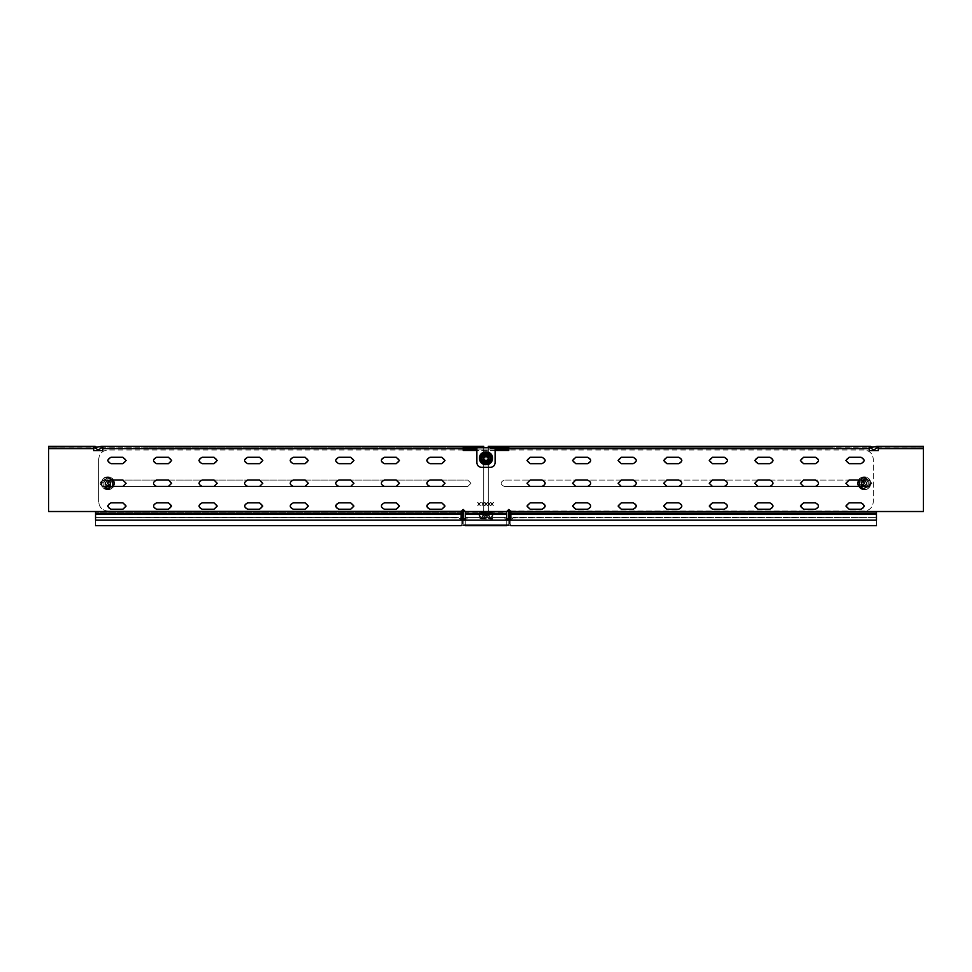<?xml version="1.0" encoding="UTF-8"?>
<svg xmlns="http://www.w3.org/2000/svg" width="972" height="972" viewBox="0 0 972 972"><rect width="100%" height="100%" fill="white"/><g stroke="black" fill="none" stroke-linecap="round" stroke-linejoin="round"><path stroke-width="0.73" stroke-dasharray="4.86 3.65" d="M508.781 446.355L508.781 450.461L463.219 450.461L463.219 446.355M495.113 450.461L476.888 450.461M93.713 448.639L48.6 448.639L48.6 511.515L48.6 446.355L48.6 448.639L93.713 448.639L93.713 446.355L48.6 446.355L48.6 448.639L93.713 448.639L93.713 450.644L93.713 447.728L48.6 447.728L95.499 447.958C97.346 450.048 99.18 450.048 101.027 447.958L483.716 447.728L483.716 446.355L101.416 446.355L99.837 447.266L93.713 446.355L93.713 450.644L102.825 450.644L102.825 447.728L463.219 447.728L463.219 450L463.219 447.728L869.175 447.728L869.175 450.644L878.287 450.644L878.287 446.355L875.31 447.266L870.584 446.355L488.284 446.355L488.284 447.728L870.973 447.958C872.82 450.048 874.654 450.048 876.501 447.958L923.4 447.728L878.287 447.728L878.287 450.644L878.287 448.639L923.4 448.639L923.4 446.355L878.287 446.355L878.287 448.639L923.4 448.639L923.4 446.355L923.4 511.515L923.4 448.639L878.287 448.639M510.835 517.955L876.465 517.432L876.465 520.166L876.465 517.432L513.568 517.432L510.835 520.166L513.568 517.432L876.465 517.432L512.426 517.432L509.693 520.166C509.693 527.225 509.693 527.225 509.693 520.166C509.693 525.463 509.693 525.463 509.693 520.166C509.693 525.463 509.693 525.463 509.693 520.166L509.693 511.515L923.4 511.515L876.465 511.515L876.465 512.244L876.465 511.515L923.4 511.515L923.4 448.639M48.6 448.639L48.6 511.515L95.535 511.515L95.535 514.249L95.535 512.244L461.165 512.244L461.165 520.166L458.432 517.432L461.165 520.166C461.165 525.463 461.165 525.463 461.165 520.166C461.165 525.463 461.165 525.463 461.165 520.166C461.165 527.225 461.165 527.225 461.165 520.166L95.535 520.166L95.535 517.432L458.432 517.432L95.535 517.432L95.535 520.166C95.535 525.463 95.535 525.463 95.535 520.166C95.535 525.463 95.535 525.463 95.535 520.166L95.535 514.249L95.535 520.166C95.535 527.225 95.535 527.225 95.535 520.166C95.535 525.463 95.535 525.463 95.535 520.166C95.535 525.463 95.535 525.463 95.535 520.166L95.535 517.432L459.574 517.432L462.308 520.166C462.308 525.463 462.308 525.463 462.308 520.166C462.308 525.463 462.308 525.463 462.308 520.166C462.308 527.225 462.308 527.225 462.308 520.166L462.308 511.515L482.817 511.515L48.6 511.515L462.308 511.515M876.465 513.337L876.465 520.166C876.465 527.225 876.465 527.225 876.465 520.166C876.465 527.225 876.465 527.225 876.465 520.166L876.465 517.432L876.465 520.166C876.465 525.463 876.465 525.463 876.465 520.166C876.465 525.463 876.465 525.463 876.465 520.166C876.465 527.225 876.465 527.225 876.465 520.166L876.465 514.249L876.465 520.166C876.465 525.463 876.465 525.463 876.465 520.166C876.465 525.463 876.465 525.463 876.465 520.166L510.835 520.166C510.835 527.225 510.835 527.225 510.835 520.166C510.835 525.463 510.835 525.463 510.835 520.166C510.835 525.463 510.835 525.463 510.835 520.166L510.835 512.244L876.465 512.244L876.465 514.249L876.465 512.244L509.693 512.244L509.693 513.337L876.465 513.337L876.465 511.515L510.835 511.515L508.781 509.462L506.728 511.515L465.272 511.515L463.219 509.462L461.165 511.515L95.535 511.515M860.973 502.852L849.127 502.852L845.944 506.048L849.127 509.231L860.973 509.231C865.092 507.105 865.092 504.978 860.973 502.852L864.169 506.048L860.973 509.231L864.169 506.048L860.973 502.852L849.127 502.852C845.02 504.978 845.02 507.105 849.127 509.231C845.02 507.105 845.02 504.978 849.127 502.852L860.973 502.852M429.964 502.852C425.845 504.978 425.845 507.105 429.964 509.231L441.798 509.231L444.994 506.048L441.798 502.852L429.964 502.852L426.769 506.048L429.964 502.852L441.798 502.852C445.917 504.978 445.917 507.105 441.798 509.231C445.917 507.105 445.917 504.978 441.798 502.852L429.964 502.852M156.589 480.071C152.47 482.197 152.47 484.323 156.589 486.45L168.435 486.45L171.619 483.266L168.435 480.071L156.589 480.071M860.973 457.29L849.127 457.29L845.944 460.485L849.127 463.668L860.973 463.668C865.092 461.542 865.092 459.416 860.973 457.29L864.169 460.485L860.973 463.668L864.169 460.485L860.973 457.29L849.127 457.29C845.02 459.416 845.02 461.542 849.127 463.668C845.02 461.542 845.02 459.416 849.127 457.29L860.973 457.29M156.589 457.29C152.47 459.416 152.47 461.542 156.589 463.668L168.435 463.668L171.619 460.485L168.435 457.29L156.589 457.29L153.394 460.485L156.589 457.29L168.435 457.29C172.542 459.416 172.542 461.542 168.435 463.668C172.542 461.542 172.542 459.416 168.435 457.29L156.589 457.29M111.027 502.852C106.908 504.978 106.908 507.105 111.027 509.231L122.873 509.231L126.056 506.048L122.873 502.852L111.027 502.852L107.831 506.048L111.027 502.852L122.873 502.852C126.98 504.978 126.98 507.105 122.873 509.231C126.98 507.105 126.98 504.978 122.873 502.852L111.027 502.852M156.589 502.852C152.47 504.978 152.47 507.105 156.589 509.231L168.435 509.231L171.619 506.048L168.435 502.852L156.589 502.852L153.394 506.048L156.589 502.852L168.435 502.852C172.542 504.978 172.542 507.105 168.435 509.231C172.542 507.105 172.542 504.978 168.435 502.852L156.589 502.852M489.183 455.467L482.817 455.467L483.266 462.308L489.183 461.846L489.183 455.467L488.734 462.308L482.817 461.846L482.817 455.467L489.183 455.467M111.027 457.29C106.908 459.416 106.908 461.542 111.027 463.668L122.873 463.668L126.056 460.485L122.873 457.29L111.027 457.29L107.831 460.485L111.027 457.29L122.873 457.29C126.98 459.416 126.98 461.542 122.873 463.668C126.98 461.542 126.98 459.416 122.873 457.29L111.027 457.29M338.839 502.852C334.72 504.978 334.72 507.105 338.839 509.231L350.673 509.231L353.869 506.048L350.673 502.852L338.839 502.852L335.644 506.048L338.839 502.852L350.673 502.852C354.792 504.978 354.792 507.105 350.673 509.231C354.792 507.105 354.792 504.978 350.673 502.852L338.839 502.852M712.44 463.668L724.286 463.668L712.44 463.668L724.286 463.668L727.481 460.485L724.286 457.29L712.44 457.29L724.286 457.29L727.481 460.485L724.286 463.668C728.405 461.542 728.405 459.416 724.286 457.29L712.44 457.29M712.452 457.29L709.256 460.485L712.452 463.668C708.333 461.542 708.333 459.416 712.452 457.29C708.333 459.416 708.333 461.542 712.452 463.668M202.152 480.071C198.033 482.197 198.033 484.323 202.152 486.45L213.998 486.45L217.181 483.266L213.998 480.071L202.152 480.071M293.277 502.852C289.158 504.978 289.158 507.105 293.277 509.231L305.123 509.231L308.306 506.048L305.123 502.852L293.277 502.852L290.081 506.048L293.277 502.852L305.123 502.852C309.23 504.978 309.23 507.105 305.123 509.231C309.23 507.105 309.23 504.978 305.123 502.852L293.277 502.852M678.723 457.29L666.889 457.29L663.694 460.485L666.889 463.668L678.723 463.668C682.842 461.542 682.842 459.416 678.723 457.29L681.919 460.485L678.723 463.668L681.919 460.485L678.723 457.29L666.889 457.29C662.77 459.416 662.77 461.542 666.889 463.668C662.77 461.542 662.77 459.416 666.889 457.29L678.723 457.29M202.152 502.852C198.033 504.978 198.033 507.105 202.152 509.231L213.998 509.231L217.181 506.048L213.998 502.852L202.152 502.852L198.956 506.048L202.152 502.852L213.998 502.852C218.105 504.978 218.105 507.105 213.998 509.231C218.105 507.105 218.105 504.978 213.998 502.852L202.152 502.852M247.714 502.852C243.595 504.978 243.595 507.105 247.714 509.231L259.56 509.231L262.744 506.048L259.56 502.852L247.714 502.852L244.519 506.048L247.714 502.852L259.56 502.852C263.667 504.978 263.667 507.105 259.56 509.231C263.667 507.105 263.667 504.978 259.56 502.852L247.714 502.852M633.161 457.29L621.327 457.29L618.131 460.485L621.327 463.668L633.161 463.668C637.28 461.542 637.28 459.416 633.161 457.29L636.356 460.485L633.161 463.668L636.356 460.485L633.161 457.29L621.327 457.29C617.208 459.416 617.208 461.542 621.327 463.668C617.208 461.542 617.208 459.416 621.327 457.29L633.161 457.29M247.714 480.071C243.595 482.197 243.595 484.323 247.714 486.45L259.56 486.45L262.744 483.266L259.56 480.071L247.714 480.071M293.277 457.29C289.158 459.416 289.158 461.542 293.277 463.668L305.123 463.668L308.306 460.485L305.123 457.29L293.277 457.29L290.081 460.485L293.277 457.29L305.123 457.29C309.23 459.416 309.23 461.542 305.123 463.668C309.23 461.542 309.23 459.416 305.123 457.29L293.277 457.29M338.839 457.29C334.72 459.416 334.72 461.542 338.839 463.668L350.673 463.668L353.869 460.485L350.673 457.29L338.839 457.29L335.644 460.485L338.839 457.29L350.673 457.29C354.792 459.416 354.792 461.542 350.673 463.668C354.792 461.542 354.792 459.416 350.673 457.29L338.839 457.29M111.027 480.071C106.908 482.197 106.908 484.323 111.027 486.45L122.873 486.45L126.056 483.266L122.873 480.071L111.027 480.071M384.402 457.29C380.283 459.416 380.283 461.542 384.402 463.668L396.236 463.668L399.431 460.485L396.236 457.29L384.402 457.29L381.206 460.485L384.402 457.29L396.236 457.29C400.355 459.416 400.355 461.542 396.236 463.668C400.355 461.542 400.355 459.416 396.236 457.29L384.402 457.29M429.964 480.071C425.845 482.197 425.845 484.323 429.964 486.45L441.798 486.45L444.994 483.266L441.798 480.071L429.964 480.071M384.402 480.071C380.283 482.197 380.283 484.323 384.402 486.45L396.236 486.45L399.431 483.266L396.236 480.071L384.402 480.071M587.598 457.29L575.764 457.29L572.569 460.485L575.764 463.668L587.598 463.668C591.717 461.542 591.717 459.416 587.598 457.29L590.794 460.485L587.598 463.668L590.794 460.485L587.598 457.29L575.764 457.29C571.645 459.416 571.645 461.542 575.764 463.668C571.645 461.542 571.645 459.416 575.764 457.29L587.598 457.29M429.964 457.29C425.845 459.416 425.845 461.542 429.964 463.668L441.798 463.668L444.994 460.485L441.798 457.29L429.964 457.29L426.769 460.485L429.964 457.29L441.798 457.29C445.917 459.416 445.917 461.542 441.798 463.668C445.917 461.542 445.917 459.416 441.798 457.29L429.964 457.29M202.152 457.29C198.033 459.416 198.033 461.542 202.152 463.668L213.998 463.668L217.181 460.485L213.998 457.29L202.152 457.29L198.956 460.485L202.152 457.29L213.998 457.29C218.105 459.416 218.105 461.542 213.998 463.668C218.105 461.542 218.105 459.416 213.998 457.29L202.152 457.29M542.036 502.852L530.202 502.852L527.006 506.048L530.202 509.231L542.036 509.231C546.155 507.105 546.155 504.978 542.036 502.852L545.231 506.048L542.036 509.231L545.231 506.048L542.036 502.852L530.202 502.852C526.083 504.978 526.083 507.105 530.202 509.231C526.083 507.105 526.083 504.978 530.202 502.852L542.036 502.852M542.036 480.071L530.202 480.071L527.006 483.266L530.202 486.45L542.036 486.45C546.155 484.323 546.155 482.197 542.036 480.071M542.036 457.29L530.202 457.29L527.006 460.485L530.202 463.668L542.036 463.668C546.155 461.542 546.155 459.416 542.036 457.29L545.231 460.485L542.036 463.668L545.231 460.485L542.036 457.29L530.202 457.29C526.083 459.416 526.083 461.542 530.202 463.668C526.083 461.542 526.083 459.416 530.202 457.29L542.036 457.29M587.598 502.852L575.764 502.852L572.569 506.048L575.764 509.231L587.598 509.231C591.717 507.105 591.717 504.978 587.598 502.852L590.794 506.048L587.598 509.231L590.794 506.048L587.598 502.852L575.764 502.852C571.645 504.978 571.645 507.105 575.764 509.231C571.645 507.105 571.645 504.978 575.764 502.852L587.598 502.852M587.598 480.071L575.764 480.071L572.569 483.266L575.764 486.45L587.598 486.45C591.717 484.323 591.717 482.197 587.598 480.071M633.161 502.852L621.327 502.852L618.131 506.048L621.327 509.231L633.161 509.231C637.28 507.105 637.28 504.978 633.161 502.852L636.356 506.048L633.161 509.231L636.356 506.048L633.161 502.852L621.327 502.852C617.208 504.978 617.208 507.105 621.327 509.231C617.208 507.105 617.208 504.978 621.327 502.852L633.161 502.852M247.714 457.29C243.595 459.416 243.595 461.542 247.714 463.668L259.56 463.668L262.744 460.485L259.56 457.29L247.714 457.29L244.519 460.485L247.714 457.29L259.56 457.29C263.667 459.416 263.667 461.542 259.56 463.668C263.667 461.542 263.667 459.416 259.56 457.29L247.714 457.29M633.161 480.071L621.327 480.071L618.131 483.266L621.327 486.45L633.161 486.45C637.28 484.323 637.28 482.197 633.161 480.071M678.723 502.852L666.889 502.852L663.694 506.048L666.889 509.231L678.723 509.231C682.842 507.105 682.842 504.978 678.723 502.852L681.919 506.048L678.723 509.231L681.919 506.048L678.723 502.852L666.889 502.852C662.77 504.978 662.77 507.105 666.889 509.231C662.77 507.105 662.77 504.978 666.889 502.852L678.723 502.852M678.723 480.071L666.889 480.071L663.694 483.266L666.889 486.45L678.723 486.45C682.842 484.323 682.842 482.197 678.723 480.071M712.44 509.231L724.286 509.231L712.44 509.231L724.286 509.231L727.481 506.048L724.286 502.852L712.44 502.852L724.286 502.852L727.481 506.048L724.286 509.231C728.405 507.105 728.405 504.978 724.286 502.852L712.44 502.852M712.452 502.852L709.256 506.048L712.452 509.231C708.333 507.105 708.333 504.978 712.452 502.852C708.333 504.978 708.333 507.105 712.452 509.231M293.277 480.071C289.158 482.197 289.158 484.323 293.277 486.45L305.123 486.45L308.306 483.266L305.123 480.071L293.277 480.071M712.44 486.45L724.286 486.45C728.405 484.323 728.405 482.197 724.286 480.071L712.44 480.071M712.452 480.071L709.256 483.266L712.452 486.45M769.848 502.852L758.014 502.852L754.819 506.048L758.014 509.231L769.848 509.231C773.967 507.105 773.967 504.978 769.848 502.852L773.044 506.048L769.848 509.231L773.044 506.048L769.848 502.852L758.014 502.852C753.895 504.978 753.895 507.105 758.014 509.231C753.895 507.105 753.895 504.978 758.014 502.852L769.848 502.852M769.848 480.071L758.014 480.071L754.819 483.266L758.014 486.45L769.848 486.45C773.967 484.323 773.967 482.197 769.848 480.071M338.839 480.071C334.72 482.197 334.72 484.323 338.839 486.45L350.673 486.45L353.869 483.266L350.673 480.071L338.839 480.071M769.848 457.29L758.014 457.29L754.819 460.485L758.014 463.668L769.848 463.668C773.967 461.542 773.967 459.416 769.848 457.29L773.044 460.485L769.848 463.668L773.044 460.485L769.848 457.29L758.014 457.29C753.895 459.416 753.895 461.542 758.014 463.668C753.895 461.542 753.895 459.416 758.014 457.29L769.848 457.29M815.411 502.852L803.577 502.852L800.381 506.048L803.577 509.231L815.411 509.231C819.53 507.105 819.53 504.978 815.411 502.852L818.606 506.048L815.411 509.231L818.606 506.048L815.411 502.852L803.577 502.852C799.458 504.978 799.458 507.105 803.577 509.231C799.458 507.105 799.458 504.978 803.577 502.852L815.411 502.852M815.411 480.071L803.577 480.071L800.381 483.266L803.577 486.45L815.411 486.45C819.53 484.323 819.53 482.197 815.411 480.071M815.411 457.29L803.577 457.29L800.381 460.485L803.577 463.668L815.411 463.668C819.53 461.542 819.53 459.416 815.411 457.29L818.606 460.485L815.411 463.668L818.606 460.485L815.411 457.29L803.577 457.29C799.458 459.416 799.458 461.542 803.577 463.668C799.458 461.542 799.458 459.416 803.577 457.29L815.411 457.29M860.973 480.071L849.127 480.071L845.944 483.266L849.127 486.45L860.973 486.45C865.092 484.323 865.092 482.197 860.973 480.071M384.402 502.852C380.283 504.978 380.283 507.105 384.402 509.231L396.236 509.231L399.431 506.048L396.236 502.852L384.402 502.852L381.206 506.048L384.402 502.852L396.236 502.852C400.355 504.978 400.355 507.105 396.236 509.231C400.355 507.105 400.355 504.978 396.236 502.852L384.402 502.852M479.172 503.532L477.592 502.403L478.771 504.116L477.75 505.586L479.014 504.48L480.326 505.586L479.318 504.116L480.496 502.403L479.038 503.715L477.592 502.403L478.771 504.116L477.75 505.586L479.014 504.48L480.326 505.586L479.318 504.116L480.496 502.403L479.172 503.532M483.351 503.532L481.76 502.403L482.938 504.116L481.93 505.586L483.193 504.48L484.506 505.586L483.485 504.116L484.663 502.403L483.218 503.715L481.76 502.403L482.938 504.116L481.93 505.586L483.193 504.48L484.506 505.586L483.485 504.116L484.663 502.403L483.351 503.532M489.098 503.715L487.652 502.403L488.831 504.116L487.81 505.586L489.074 504.48L490.386 505.586L489.378 504.116L490.556 502.403L489.098 503.715L487.652 502.403L488.831 504.116L487.81 505.586L489.074 504.48L490.386 505.586L489.378 504.116L490.556 502.403L489.098 503.715M486.292 503.532L484.7 502.403L485.879 504.116L484.87 505.586L486.134 504.48L487.446 505.586L486.425 504.116L487.604 502.403L486.158 503.715L484.7 502.403L485.879 504.116L484.87 505.586L486.134 504.48L487.446 505.586L486.425 504.116L487.604 502.403L486.292 503.532M492.172 503.532L490.593 502.403L491.771 504.116L490.751 505.586L492.014 504.48L493.339 505.586L492.318 504.116L493.497 502.403L492.051 503.715L490.593 502.403L491.771 504.116L490.751 505.586L492.014 504.48L493.339 505.586L492.318 504.116L493.497 502.403L492.172 503.532M483.716 446.355L483.716 510.604L483.716 447.728L463.219 447.728L508.781 447.728L488.284 447.728L488.284 510.604L488.284 446.355M510.835 511.515L510.835 513.337M461.165 513.337L461.165 511.515M506.728 513.337L506.728 520.166C506.728 525.463 506.728 525.463 506.728 520.166C506.728 525.463 506.728 525.463 506.728 520.166L465.272 520.166C465.272 527.225 465.272 527.225 465.272 520.166L468.006 517.432L503.994 517.432L506.728 520.166L503.994 517.432L468.006 517.432L465.272 520.166C465.272 525.463 465.272 525.463 465.272 520.166C465.272 525.463 465.272 525.463 465.272 520.166L465.272 511.515M465.272 513.337L465.272 512.244L506.728 512.244L506.728 511.515M506.728 520.166C506.728 527.225 506.728 527.225 506.728 520.166L465.272 520.166L506.728 520.166M869.175 447.728L869.175 446.355M102.825 446.355L102.825 447.728M470.958 483.266L467.775 486.45L470.958 483.266L467.775 480.071L103.275 480.071L467.775 480.071L470.958 483.266M95.535 513.337L462.308 513.337L462.308 512.244L95.535 512.244L95.535 520.166C95.535 527.225 95.535 527.225 95.535 520.166C95.535 527.225 95.535 527.225 95.535 520.166L95.535 517.432L461.165 517.955M103.275 486.45C99.168 484.323 99.168 482.197 103.275 480.071C99.168 482.197 99.168 484.323 103.275 486.45L467.775 486.45L103.275 486.45M483.716 510.604L482.817 511.515L483.716 510.604M111.027 509.231L122.873 509.231L111.027 509.231L107.831 506.048L111.027 509.231M111.027 463.668L122.873 463.668L111.027 463.668L107.831 460.485L111.027 463.668M156.589 509.231L168.435 509.231L156.589 509.231L153.394 506.048L156.589 509.231M156.589 463.668L168.435 463.668L156.589 463.668L153.394 460.485L156.589 463.668M202.152 509.231L213.998 509.231L202.152 509.231L198.956 506.048L202.152 509.231M202.152 463.668L213.998 463.668L202.152 463.668L198.956 460.485L202.152 463.668M247.714 509.231L259.56 509.231L247.714 509.231L244.519 506.048L247.714 509.231M247.714 463.668L259.56 463.668L247.714 463.668L244.519 460.485L247.714 463.668M293.277 509.231L305.123 509.231L293.277 509.231L290.081 506.048L293.277 509.231M293.277 463.668L305.123 463.668L293.277 463.668L290.081 460.485L293.277 463.668M338.839 509.231L350.673 509.231L338.839 509.231L335.644 506.048L338.839 509.231M338.839 463.668L350.673 463.668L338.839 463.668L335.644 460.485L338.839 463.668M384.402 509.231L396.236 509.231L384.402 509.231L381.206 506.048L384.402 509.231M384.402 463.668L396.236 463.668L384.402 463.668L381.206 460.485L384.402 463.668M429.964 509.231L441.798 509.231L429.964 509.231L426.769 506.048L429.964 509.231M429.964 463.668L441.798 463.668L429.964 463.668L426.769 460.485L429.964 463.668M93.713 446.355L93.713 447.728M102.825 448.639L102.825 450.644L102.825 448.639L463.219 448.639M102.825 450.644L93.713 450.644M871.908 483.266L868.725 486.45L871.908 483.266L868.725 480.071L871.908 483.266M489.183 511.515L509.693 511.515L489.183 511.515L488.284 510.604L489.183 511.515M868.725 480.071L504.225 480.071L868.725 480.071M504.225 486.45C500.118 484.323 500.118 482.197 504.225 480.071C500.118 482.197 500.118 484.323 504.225 486.45L868.725 486.45L504.225 486.45M860.973 509.231L849.127 509.231L860.973 509.231M860.973 463.668L849.127 463.668L860.973 463.668M815.411 509.231L803.577 509.231L815.411 509.231M815.411 463.668L803.577 463.668L815.411 463.668M769.848 509.231L758.014 509.231L769.848 509.231M769.848 463.668L758.014 463.668L769.848 463.668M678.723 509.231L666.889 509.231L678.723 509.231M678.723 463.668L666.889 463.668L678.723 463.668M633.161 509.231L621.327 509.231L633.161 509.231M633.161 463.668L621.327 463.668L633.161 463.668M587.598 509.231L575.764 509.231L587.598 509.231M587.598 463.668L575.764 463.668L587.598 463.668M542.036 509.231L530.202 509.231L542.036 509.231M542.036 463.668L530.202 463.668L542.036 463.668M878.287 447.728L878.287 446.355M869.175 448.639L488.284 448.639L869.175 448.639L869.175 450.644L869.175 448.639L508.781 448.639M878.287 450.644L869.175 450.644M107.831 486C111.355 484.178 111.355 482.355 107.831 480.533C111.355 482.355 111.355 484.178 107.831 486C104.308 484.178 104.308 482.355 107.831 480.533C104.308 482.355 104.308 484.178 107.831 486M107.831 485.502C110.711 484.007 110.711 482.525 107.831 481.031C104.952 482.525 104.952 484.007 107.831 485.502M113.359 480.071L107.831 476.888C99.739 476.11 99.739 490.423 107.831 489.645L113.359 486.45M107.831 489.645C116.057 489.997 116.057 476.535 107.831 476.888C99.606 476.535 99.606 489.997 107.831 489.645M110.65 485.344L109.909 486.085L105.754 486.085L105 485.344L105 481.189L105.754 480.435L109.909 480.435L110.65 481.189L110.65 486.085L105 486.085L105 481.189M105 485.344L105.754 486.085M105.754 480.435L109.909 480.435M110.65 481.189L110.65 486.085L109.909 486.085M864.169 486C867.692 484.178 867.692 482.355 864.169 480.533C867.692 482.355 867.692 484.178 864.169 486C860.645 484.178 860.645 482.355 864.169 480.533C860.645 482.355 860.645 484.178 864.169 486M864.169 485.502C867.048 484.007 867.048 482.525 864.169 481.031C861.289 482.525 861.289 484.007 864.169 485.502M858.641 486.45L864.169 489.645C872.261 490.423 872.261 476.11 864.169 476.888L858.641 480.071M864.169 489.645C872.394 489.997 872.394 476.535 864.169 476.888C855.943 476.535 855.943 489.997 864.169 489.645M866.988 485.344L866.246 486.085L862.091 486.085L861.338 485.344L861.338 481.189L862.091 480.435L866.246 480.435L866.988 481.189L866.988 486.085L861.338 486.085L861.338 481.189M861.338 485.344L862.091 486.085M862.091 480.435L866.246 480.435M866.988 481.189L866.988 486.085L866.246 486.085M486 461.396C489.524 459.574 489.524 457.751 486 455.929C482.477 457.751 482.477 459.574 486 461.396M486 465.041C477.774 465.394 477.774 451.931 486 452.284C494.092 451.506 494.092 465.819 486 465.041C494.226 465.394 494.226 451.931 486 452.284C477.774 451.931 477.774 465.394 486 465.041L486 458.663M488.819 456.585L488.078 455.832L483.922 455.832L483.181 456.585L483.181 460.74L483.922 461.481L488.078 461.481L488.819 460.74L488.819 455.832L488.819 461.481L488.078 461.481M483.181 456.585L483.181 460.74M483.922 461.481L488.819 461.481L488.819 460.74M483.922 455.832L488.078 455.832M508.781 449.088L508.781 447.728L508.781 449.088L463.219 449.088L827.646 449.088L508.781 449.088M476.888 447.728L476.888 462.757C477.179 465.515 478.698 467.034 481.444 467.313L490.556 467.313C493.302 467.034 494.821 465.515 495.113 462.757L495.113 447.728M476.888 449.088L495.113 449.088M463.219 449.088L144.354 449.088L463.219 449.088M144.354 449.088L144.354 447.728L463.219 447.728L144.354 447.728L144.354 449.088M827.403 449.088L827.646 447.728L508.781 447.728L827.646 447.728L827.403 449.088M517.894 449.088L517.894 447.728M454.106 449.088L454.106 447.728M461.214 511.053L107.831 511.053L463.219 511.053L463.219 520.178L508.781 520.166L506.728 517.529M510.786 511.053L864.169 511.053C869.661 510.482 872.698 507.445 873.281 501.941L873.281 459.112L873.281 501.941C872.698 507.445 869.661 510.482 864.169 511.053L508.781 511.053L508.781 520.178L463.219 520.178C463.219 527.225 463.219 527.225 463.219 520.178L463.219 520.166M864.169 450L508.781 450L864.169 450C869.661 450.583 872.698 453.62 873.281 459.112C872.698 453.62 869.661 450.583 864.169 450M463.219 450L107.831 450L463.219 450M98.719 459.112L98.719 501.941L98.719 459.112C99.302 453.62 102.339 450.583 107.831 450C102.339 450.583 99.302 453.62 98.719 459.112M107.831 511.053C102.339 510.482 99.302 507.445 98.719 501.941C99.302 507.445 102.339 510.482 107.831 511.053M465.953 517.432L506.048 517.432L465.953 517.432M488.394 515.61C489.924 518.149 491.468 518.149 493.011 515.61C491.468 513.082 489.924 513.082 488.394 515.61C489.924 513.082 491.468 513.082 493.011 515.61C491.468 518.149 489.924 518.149 488.394 515.61M483.606 515.61C482.076 513.082 480.533 513.082 478.989 515.61C480.533 518.149 482.076 518.149 483.606 515.61C482.076 518.149 480.533 518.149 478.989 515.61C480.533 513.082 482.076 513.082 483.606 515.61M479.172 512.657L492.828 512.426L479.172 512.657M492.61 519.036L492.61 518.343L479.172 518.574L492.61 519.036L479.172 518.805L492.61 518.343L492.61 519.036M487.142 513.738L484.02 513.738L484.02 517.493L487.13 517.493L487.531 515.78L487.142 513.738L487.13 517.493L484.02 517.493L484.02 513.738L487.142 513.738M486.838 515.962L486.838 516.885L484.809 516.885L484.809 515.962L486.838 515.962L486.838 516.885L484.809 516.885L484.809 515.962L486.838 515.962M484.809 515.379L484.809 514.346L486.911 514.346L486.911 515.379L484.809 515.379L484.809 514.346L486.911 514.346L486.911 515.379L484.809 515.379M482.841 515.61C481.808 517.602 480.788 517.602 479.767 515.622C480.788 513.629 481.808 513.629 482.841 515.61C481.808 517.602 480.788 517.602 479.767 515.622C480.788 513.629 481.808 513.629 482.841 515.61M492.233 515.622C491.212 517.602 490.192 517.602 489.159 515.622C490.192 513.629 491.212 513.629 492.233 515.622M492.233 515.61C491.212 517.602 490.192 517.602 489.159 515.622C490.192 513.629 491.212 513.629 492.233 515.61M508.781 520.166C508.781 525.463 508.781 525.463 508.781 520.166C508.781 525.463 508.781 525.463 508.781 520.166L463.219 520.178M508.781 520.178C508.781 527.225 508.781 527.225 508.781 520.178M105.098 483.266C106.92 479.743 108.743 479.743 110.565 483.266C108.743 479.743 106.92 479.743 105.098 483.266C106.92 479.743 108.743 479.743 110.565 483.266C108.743 486.79 106.92 486.79 105.098 483.266C106.92 486.79 108.743 486.79 110.565 483.266C108.743 486.79 106.92 486.79 105.098 483.266M105.547 483.266C107.066 480.326 108.585 480.326 110.103 483.266C108.585 480.326 107.066 480.326 105.547 483.266C107.066 486.207 108.585 486.207 110.103 483.266C108.585 486.207 107.066 486.207 105.547 483.266M112.618 486.024L112.606 483.266L112.618 486.024L107.831 488.795L112.618 486.024L107.831 488.527L110.103 487.215L105.547 487.215L103.275 483.266L105.547 479.318L110.103 479.318L112.388 483.266L110.103 487.215L112.388 485.903L112.388 480.63L107.831 478.005L103.275 480.63L107.831 478.005L103.275 480.63L103.275 485.903L107.831 488.527L103.275 485.903L107.831 488.527L112.388 485.903L112.388 480.63L107.831 477.738L103.044 480.508L103.056 483.266L103.044 480.508L107.831 477.738L110.213 479.135L107.831 477.738M103.275 485.903L103.056 483.291M107.831 488.795L103.044 486.024L107.831 488.527M114.295 483.266C114.66 491.613 101.003 491.613 101.355 483.266C101.003 474.919 114.66 474.919 114.295 483.266M112.388 485.903L112.618 480.508L110.213 479.135L112.618 480.508L112.606 483.242M861.435 483.266C863.258 479.743 865.08 479.743 866.903 483.266C865.08 479.743 863.258 479.743 861.435 483.266C863.258 479.743 865.08 479.743 866.903 483.266C865.08 486.79 863.258 486.79 861.435 483.266C863.258 486.79 865.08 486.79 866.903 483.266C865.08 486.79 863.258 486.79 861.435 483.266M861.885 483.266C863.403 480.326 864.922 480.326 866.441 483.266C864.922 480.326 863.403 480.326 861.885 483.266C863.403 486.207 864.922 486.207 866.441 483.266C864.922 486.207 863.403 486.207 861.885 483.266M868.956 486.024L868.944 483.266L868.956 486.024L864.169 488.795L868.956 486.024L864.169 488.527L859.613 485.903L864.169 488.527L868.725 485.903L868.725 480.63L864.169 478.005L859.613 480.63L864.169 478.005L866.441 479.318L868.725 483.266L866.441 487.215L861.885 487.215L859.613 483.266L861.885 479.318L866.441 479.318L868.956 480.508L868.944 483.242M859.394 483.291L859.382 480.508L859.382 486.024L864.169 488.795M870.633 483.266C870.997 491.613 857.34 491.613 857.693 483.266C857.34 474.919 870.997 474.919 870.633 483.266M868.725 485.903L868.725 480.63L868.725 485.903L864.169 488.527M859.613 485.903L859.613 480.63L859.613 485.903L859.613 480.63L864.169 477.738L859.382 480.508L864.169 477.738L866.55 479.135L864.169 477.738M868.956 480.508L866.55 479.135L868.956 480.508M488.734 458.201C486.911 454.677 485.089 454.677 483.266 458.201C485.089 454.677 486.911 454.677 488.734 458.201C486.911 461.736 485.089 461.736 483.266 458.201C485.089 461.736 486.911 461.736 488.734 458.201C486.911 461.736 485.089 461.736 483.266 458.201M488.284 458.201C486.765 455.273 485.247 455.273 483.728 458.201C485.247 455.273 486.765 455.273 488.284 458.201C486.765 461.141 485.247 461.141 483.728 458.201C485.247 461.141 486.765 461.141 488.284 458.201M490.228 461.02L486 463.474L490.556 460.837L490.556 458.213M481.772 455.394L486 452.94L490.556 455.576L490.556 460.716M510.835 520.166L876.465 520.166L510.835 520.166M510.835 514.249L876.465 514.249M95.535 520.166L462.308 520.166L95.535 520.166M95.535 514.249L461.165 514.249M465.272 514.249L506.728 514.249M876.465 511.515L509.693 511.515M509.693 520.166L876.465 520.166L509.693 520.166M107.831 483.266L107.831 476.888M864.169 483.266L864.169 476.888M510.847 449.088L510.847 447.728M461.153 447.728L461.153 449.088M454.714 447.728L454.714 449.088M517.286 449.088L517.286 447.728M465.272 520.178L506.728 520.178M113.967 483.266C114.295 491.176 101.367 491.176 101.696 483.266C101.052 475.454 114.611 475.454 113.967 483.266M113.785 483.266C109.812 490.945 105.851 490.945 101.878 483.266C105.851 475.587 109.812 475.587 113.785 483.266M870.304 483.266C870.948 491.079 857.389 491.079 858.033 483.266C857.389 475.454 870.948 475.454 870.304 483.266M870.122 483.266C866.149 490.945 862.188 490.945 858.215 483.266C862.188 475.587 866.149 475.587 870.122 483.266M480.047 458.201C484.02 465.88 487.98 465.88 491.954 458.201C487.98 450.534 484.02 450.534 480.047 458.201M509.693 524.273L510.835 524.273M462.308 524.273L461.165 524.273M506.728 524.273L465.272 524.273M95.535 525.633L462.308 525.633M876.465 525.633L509.693 525.633M141.681 449.088L141.681 447.728M830.319 449.088L830.319 447.728M463.219 524.273L508.781 524.273M508.781 525.633L463.219 525.633M112.388 480.63L107.831 478.005M868.725 480.63L864.169 478.005M486 463.474L481.444 460.837L481.444 455.576L486 452.94"/><path stroke-width="1.46" d="M95.535 514.249L461.165 514.249L461.165 520.166C461.165 527.225 461.165 527.225 461.165 520.166L95.535 520.166C95.535 527.225 95.535 527.225 95.535 520.166L95.535 511.515L48.6 511.515L48.6 446.355L95.11 446.355L96.69 447.266L101.416 446.355L463.219 446.355L463.219 450.461L476.888 450.461M495.113 450.461L508.781 450.461L508.781 446.355L870.584 446.355L872.163 447.266L876.89 446.355L923.4 446.355L923.4 511.515L876.465 511.515L876.465 520.166C876.465 527.225 876.465 527.225 876.465 520.166L510.835 520.166C510.835 527.225 510.835 527.225 510.835 520.166L510.835 514.249L876.465 514.249M102.825 446.355L102.825 450.644L93.713 450.644L93.713 446.355M878.287 446.355L878.287 450.644L869.175 450.644L869.175 446.355M461.165 520.166L462.308 520.166C462.308 527.225 462.308 527.225 462.308 520.166L462.308 514.249L461.165 514.249L461.165 511.515L463.219 509.462L465.272 511.515L465.272 520.166C465.272 527.225 465.272 527.225 465.272 520.166L506.728 520.166L506.728 511.515L508.781 509.462L510.835 511.515L510.835 514.249L509.693 514.249L509.693 520.166C509.693 527.225 509.693 527.225 509.693 520.166L510.835 520.166M845.944 506.048L849.127 502.852L860.973 502.852C865.092 504.978 865.092 507.105 860.973 509.231L849.127 509.231L845.944 506.048M441.798 509.231L429.964 509.231C425.845 507.105 425.845 504.978 429.964 502.852L441.798 502.852L444.994 506.048L441.798 509.231M168.435 486.45L156.589 486.45C152.47 484.323 152.47 482.197 156.589 480.071L168.435 480.071L171.619 483.266L168.435 486.45M845.944 460.485L849.127 457.29L860.973 457.29C865.092 459.416 865.092 461.542 860.973 463.668L849.127 463.668L845.944 460.485M168.435 463.668L156.589 463.668C152.47 461.542 152.47 459.416 156.589 457.29L168.435 457.29L171.619 460.485L168.435 463.668M122.873 509.231L111.027 509.231C106.908 507.105 106.908 504.978 111.015 502.852L122.873 502.852L126.056 506.048L122.873 509.231M168.435 509.231L156.589 509.231C152.47 507.105 152.47 504.978 156.589 502.852L168.435 502.852L171.619 506.048L168.435 509.231M122.873 463.668L111.027 463.668C106.908 461.542 106.908 459.416 111.015 457.29L122.873 457.29L126.056 460.485L122.873 463.668M350.673 509.231L338.839 509.231C334.72 507.105 334.72 504.978 338.839 502.852L350.673 502.852L353.869 506.048L350.673 509.231M712.452 463.668L709.256 460.485L712.452 457.29M712.44 457.29L724.286 457.29C728.405 459.416 728.405 461.542 724.286 463.668L712.44 463.668M213.998 486.45L202.152 486.45C198.033 484.323 198.033 482.197 202.152 480.071L213.998 480.071L217.181 483.266L213.998 486.45M305.123 509.231L293.277 509.231C289.158 507.105 289.158 504.978 293.277 502.852L305.123 502.852L308.306 506.048L305.123 509.231M663.694 460.485L666.889 457.29L678.723 457.29C682.842 459.416 682.842 461.542 678.723 463.668L666.889 463.668L663.694 460.485M213.998 509.231L202.152 509.231C198.033 507.105 198.033 504.978 202.152 502.852L213.998 502.852L217.181 506.048L213.998 509.231M259.56 509.231L247.714 509.231C243.595 507.105 243.595 504.978 247.714 502.852L259.56 502.852L262.744 506.048L259.56 509.231M618.131 460.485L621.327 457.29L633.161 457.29C637.28 459.416 637.28 461.542 633.161 463.668L621.327 463.668L618.131 460.485M259.56 486.45L247.714 486.45C243.595 484.323 243.595 482.197 247.714 480.071L259.56 480.071L262.744 483.266L259.56 486.45M305.123 463.668L293.277 463.668C289.158 461.542 289.158 459.416 293.277 457.29L305.123 457.29L308.306 460.485L305.123 463.668M350.673 463.668L338.839 463.668C334.72 461.542 334.72 459.416 338.839 457.29L350.673 457.29L353.869 460.485L350.673 463.668M122.873 486.45L111.027 486.45C106.908 484.323 106.908 482.197 111.015 480.071L122.873 480.071L126.056 483.266L122.873 486.45M396.236 463.668L384.402 463.668C380.283 461.542 380.283 459.416 384.402 457.29L396.236 457.29L399.431 460.485L396.236 463.668M441.798 486.45L429.964 486.45C425.845 484.323 425.845 482.197 429.964 480.071L441.798 480.071L444.994 483.266L441.798 486.45M396.236 486.45L384.402 486.45C380.283 484.323 380.283 482.197 384.402 480.071L396.236 480.071L399.431 483.266L396.236 486.45M572.569 460.485L575.764 457.29L587.598 457.29C591.717 459.416 591.717 461.542 587.598 463.668L575.764 463.668L572.569 460.485M441.798 463.668L429.964 463.668C425.845 461.542 425.845 459.416 429.964 457.29L441.798 457.29L444.994 460.485L441.798 463.668M213.998 463.668L202.152 463.668C198.033 461.542 198.033 459.416 202.152 457.29L213.998 457.29L217.181 460.485L213.998 463.668M527.006 506.048L530.202 502.852L542.036 502.852C546.155 504.978 546.155 507.105 542.036 509.231L530.202 509.231L527.006 506.048M527.006 483.266L530.202 480.071L542.036 480.071C546.155 482.197 546.155 484.323 542.036 486.45L530.202 486.45L527.006 483.266M527.006 460.485L530.202 457.29L542.036 457.29C546.155 459.416 546.155 461.542 542.036 463.668L530.202 463.668L527.006 460.485M572.569 506.048L575.764 502.852L587.598 502.852C591.717 504.978 591.717 507.105 587.598 509.231L575.764 509.231L572.569 506.048M572.569 483.266L575.764 480.071L587.598 480.071C591.717 482.197 591.717 484.323 587.598 486.45L575.764 486.45L572.569 483.266M618.131 506.048L621.327 502.852L633.161 502.852C637.28 504.978 637.28 507.105 633.161 509.231L621.327 509.231L618.131 506.048M259.56 463.668L247.714 463.668C243.595 461.542 243.595 459.416 247.714 457.29L259.56 457.29L262.744 460.485L259.56 463.668M618.131 483.266L621.327 480.071L633.161 480.071C637.28 482.197 637.28 484.323 633.161 486.45L621.327 486.45L618.131 483.266M663.694 506.048L666.889 502.852L678.723 502.852C682.842 504.978 682.842 507.105 678.723 509.231L666.889 509.231L663.694 506.048M663.694 483.266L666.889 480.071L678.723 480.071C682.842 482.197 682.842 484.323 678.723 486.45L666.889 486.45L663.694 483.266M712.452 509.231L709.256 506.048L712.452 502.852M712.44 502.852L724.286 502.852C728.405 504.978 728.405 507.105 724.286 509.231L712.44 509.231M305.123 486.45L293.277 486.45C289.158 484.323 289.158 482.197 293.277 480.071L305.123 480.071L308.306 483.266L305.123 486.45M712.452 486.45L709.256 483.266L712.452 480.071M712.44 480.071L724.286 480.071C728.405 482.197 728.405 484.323 724.286 486.45L712.44 486.45M754.819 506.048L758.014 502.852L769.848 502.852C773.967 504.978 773.967 507.105 769.848 509.231L758.014 509.231L754.819 506.048M754.819 483.266L758.014 480.071L769.848 480.071C773.967 482.197 773.967 484.323 769.848 486.45L758.014 486.45L754.819 483.266M350.673 486.45L338.839 486.45C334.72 484.323 334.72 482.197 338.839 480.071L350.673 480.071L353.869 483.266L350.673 486.45M754.819 460.485L758.014 457.29L769.848 457.29C773.967 459.416 773.967 461.542 769.848 463.668L758.014 463.668L754.819 460.485M800.381 506.048L803.577 502.852L815.411 502.852C819.53 504.978 819.53 507.105 815.411 509.231L803.577 509.231L800.381 506.048M800.381 483.266L803.577 480.071L815.411 480.071C819.53 482.197 819.53 484.323 815.411 486.45L803.577 486.45L800.381 483.266M800.381 460.485L803.577 457.29L815.411 457.29C819.53 459.416 819.53 461.542 815.411 463.668L803.577 463.668L800.381 460.485M845.944 483.266L849.127 480.071L860.973 480.071C865.092 482.197 865.092 484.323 860.973 486.45L849.127 486.45L845.944 483.266M396.236 509.231L384.402 509.231C380.283 507.105 380.283 504.978 384.402 502.852L396.236 502.852L399.431 506.048L396.236 509.231M102.825 447.728L101.027 447.958C99.18 450.048 97.346 450.048 95.499 447.958L93.713 447.728M463.219 446.355L483.716 446.355L483.716 447.728M878.287 447.728L876.501 447.958C874.654 450.048 872.82 450.048 870.973 447.958L869.175 447.728M488.284 447.728L488.284 446.355L508.781 446.355M506.728 520.166C506.728 527.225 506.728 527.225 506.728 520.166M462.308 514.249L462.308 511.515L95.535 511.515M462.308 520.166L461.165 517.955M463.219 511.515L462.308 511.515M93.713 450.644L102.825 450.644M876.465 511.515L509.693 511.515L509.693 514.249M510.835 517.955L509.693 520.166M509.693 511.515L508.781 511.515M869.175 450.644L878.287 450.644M113.359 486.45L114.21 483.266L113.359 480.071M858.641 480.071L857.79 483.266L858.641 486.45M486 455.929C489.524 457.751 489.524 459.574 486 461.396C482.477 459.574 482.477 457.751 486 455.929M486 456.427C488.88 457.921 488.88 459.404 486 460.898C483.12 459.404 483.12 457.921 486 456.427M495.113 447.728L495.113 462.757C494.821 465.515 493.302 467.034 490.556 467.313L481.444 467.313C478.698 467.034 477.179 465.515 476.888 462.757L476.888 447.728L508.781 447.728M476.888 449.088L463.219 449.088M508.781 449.088L495.113 449.088M463.219 447.728L476.888 447.728M463.219 520.166L463.219 511.053L461.214 511.053M463.219 520.178C463.219 527.225 463.219 527.225 463.219 520.178L465.953 517.432L463.219 520.178L465.272 520.178M510.786 511.053L508.781 511.053L508.781 520.166M506.048 517.432L508.781 520.178C508.781 527.225 508.781 527.225 508.781 520.178L506.728 520.178M488.722 458.432L488.734 458.201C486.911 454.677 485.089 454.677 483.266 458.201L483.278 458.432M481.213 460.971L481.225 458.201L481.213 460.971L486 463.729L481.213 460.971L486 463.474L488.284 462.15L490.556 458.201L488.284 454.264L483.728 454.264L481.444 458.201L483.728 462.15L488.284 462.15L490.228 461.02M490.556 460.133L490.775 458.201M486 463.729L490.787 460.971L486 463.729L481.444 460.837L481.444 455.576L482.246 455.115M479.536 458.201C479.172 466.548 492.828 466.548 492.476 458.201C492.828 449.866 479.172 449.866 479.536 458.201M481.444 460.837L481.444 455.576L486 452.94L490.556 455.576L490.556 460.837M490.556 458.213L490.556 455.576L486 452.685L490.787 455.443L486 452.685L483.619 454.07L486 452.685M481.444 455.576L483.619 454.07L481.213 455.443L481.225 458.177M102.825 448.639L463.219 448.639M508.781 448.639L869.175 448.639M93.713 448.639L48.6 448.639M465.272 511.515L506.728 511.515M923.4 448.639L878.287 448.639M510.835 513.337L876.465 513.337M95.535 513.337L461.165 513.337M465.272 513.337L506.728 513.337M465.272 514.249L506.728 514.249M482.817 447.728L482.817 446.355M489.183 446.355L489.183 447.728M461.165 512.244L462.308 512.244M509.693 512.244L510.835 512.244M479.864 458.201C479.536 466.11 492.464 466.11 492.136 458.201C492.464 450.303 479.536 450.303 479.864 458.201M876.465 525.633L510.835 525.633M95.535 525.633L461.165 525.633M506.728 525.633L465.272 525.633"/></g></svg>
